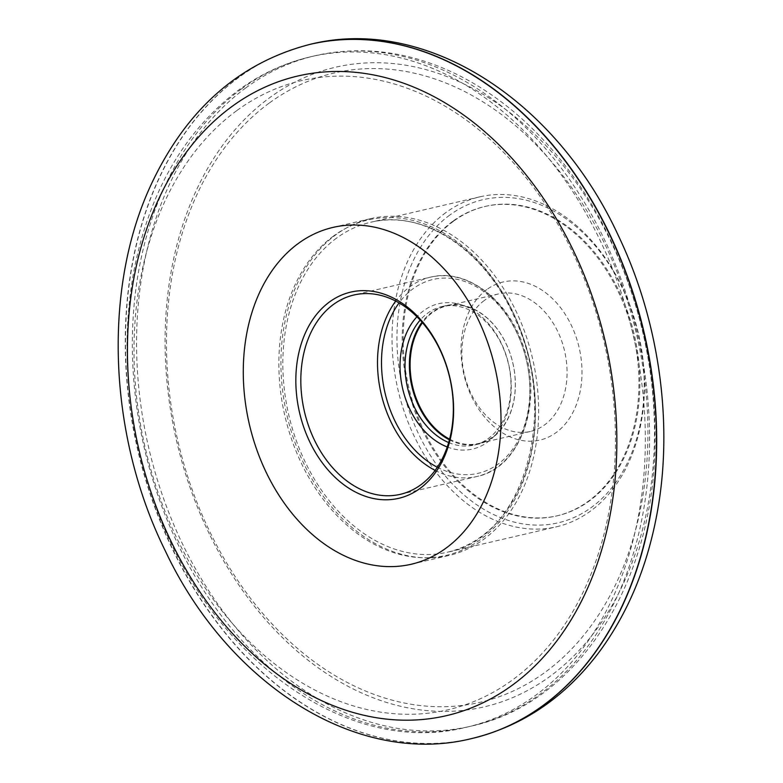 <?xml version="1.0" encoding="UTF-8"?>
<svg xmlns="http://www.w3.org/2000/svg" width="783" height="783" viewBox="0 0 783 783"><rect width="100%" height="100%" fill="white"/><g stroke="black" fill="none" stroke-linecap="round" stroke-linejoin="round"><path stroke-width="0.59" stroke-dasharray="3.92 2.94" d="M453.602 221.158A158.822 115.776 -103.1 0 0 415.46 410.253A158.822 115.776 -103.1 0 0 557.545 515.723A158.822 115.776 -103.1 0 0 634.289 334.781A158.822 115.776 -103.1 0 0 485.509 206.35A158.822 115.776 -103.1 0 0 453.602 221.158M486.801 289.553A81.158 59.165 -103.1 0 0 495.962 428.232A81.158 59.165 -103.1 0 0 581.769 365.328A81.158 59.165 -103.1 0 0 486.801 289.553M452.662 221.374A158.822 115.776 -103.1 0 0 414.52 410.478A158.822 115.776 -103.1 0 0 556.605 515.938A158.822 115.776 -103.1 0 0 633.339 334.997A158.822 115.776 -103.1 0 0 484.56 206.575A158.822 115.776 -103.1 0 0 452.662 221.374M449.648 215.159A165.879 120.925 -103.1 0 0 468.361 498.585A165.879 120.925 -103.1 0 0 643.743 370.016A165.879 120.925 -103.1 0 0 449.648 215.159M445.821 212.624A169.373 123.469 -103.1 0 0 405.144 414.285A169.373 123.469 -103.1 0 0 556.664 526.753A169.373 123.469 -103.1 0 0 638.507 333.793A169.373 123.469 -103.1 0 0 479.842 196.836A169.373 123.469 -103.1 0 0 445.821 212.624M447.25 446.966A74.63 54.399 -103.1 0 0 509.811 369.85A74.63 54.399 -103.1 0 0 423.74 310.645A74.63 54.399 -103.1 0 0 416.928 316.763M448.659 442.542A71.106 51.835 -103.1 0 0 474.126 445.077A71.106 51.835 -103.1 0 0 508.49 364.075A71.106 51.835 -103.1 0 0 441.876 306.574A71.106 51.835 -103.1 0 0 427.596 313.21A71.106 51.835 -103.1 0 0 420.158 320.1M449.422 439.831A71.106 51.835 -103.1 0 0 478.501 444.059A71.106 51.835 -103.1 0 0 512.855 363.058A71.106 51.835 -103.1 0 0 446.251 305.556A71.106 51.835 -103.1 0 0 431.962 312.192A71.106 51.835 -103.1 0 0 422.027 322.195M449.599 439.155A70.597 51.463 -103.1 0 0 478.716 443.481A70.597 51.463 -103.1 0 0 512.826 363.058A70.597 51.463 -103.1 0 0 446.702 305.977A70.597 51.463 -103.1 0 0 432.519 312.554A70.597 51.463 -103.1 0 0 422.487 322.723M484.276 300.506A70.597 51.463 -103.1 0 0 467.324 384.561A70.597 51.463 -103.1 0 0 530.473 431.433A70.597 51.463 -103.1 0 0 564.582 351.009A70.597 51.463 -103.1 0 0 498.458 293.928A70.597 51.463 -103.1 0 0 484.276 300.506M304.235 464.427A172.906 126.043 76.9 0 1 370.565 218.663A172.906 126.043 76.9 0 1 532.538 358.467A172.906 126.043 76.9 0 1 448.992 555.45A172.906 126.043 76.9 0 1 304.235 464.427M336.641 238.052A169.373 123.469 -103.1 0 0 295.964 439.713A169.373 123.469 -103.1 0 0 447.484 552.181A169.373 123.469 -103.1 0 0 529.318 359.221A169.373 123.469 -103.1 0 0 370.662 222.264A169.373 123.469 -103.1 0 0 336.641 238.052M333.548 236.006A172.191 125.525 -103.1 0 0 352.986 530.218A172.191 125.525 -103.1 0 0 535.043 396.756A172.191 125.525 -103.1 0 0 333.548 236.006M269.058 103.19A322.988 235.448 -103.1 0 0 305.507 655.058A322.988 235.448 -103.1 0 0 647.003 404.723A322.988 235.448 -103.1 0 0 269.058 103.19M245.891 87.833A344.158 250.883 -103.1 0 0 163.246 497.606A344.158 250.883 -103.1 0 0 471.121 726.144A344.158 250.883 -103.1 0 0 637.421 334.047A344.158 250.883 -103.1 0 0 315.02 55.75A344.158 250.883 -103.1 0 0 245.891 87.833M241.653 88.822A344.158 250.883 -103.1 0 0 159.008 498.595A344.158 250.883 -103.1 0 0 466.893 727.123A344.158 250.883 -103.1 0 0 633.183 335.036A344.158 250.883 -103.1 0 0 310.792 56.738A344.158 250.883 -103.1 0 0 241.653 88.822M236.593 110.755A322.988 235.448 -103.1 0 0 273.042 662.614A322.988 235.448 -103.1 0 0 614.538 412.289A322.988 235.448 -103.1 0 0 236.593 110.755M435.133 470.387A102.328 74.591 -103.1 0 0 476.974 476.475A102.328 74.591 -103.1 0 0 526.421 359.896A102.328 74.591 -103.1 0 0 430.562 277.153A102.328 74.591 -103.1 0 0 410.008 286.686A102.328 74.591 -103.1 0 0 395.709 301.093M437.325 467.265A99.51 72.535 -103.1 0 0 528.613 372.473A99.51 72.535 -103.1 0 0 413.101 288.741A99.51 72.535 -103.1 0 0 399.056 302.933M471.66 738.565A356.392 259.799 76.9 0 1 173.297 550.938A356.392 259.799 76.9 0 1 310.019 44.367M471.777 738.545A356.392 259.799 76.9 0 1 173.532 550.88A356.392 259.799 76.9 0 1 310.137 44.337M209.355 533.977A328.341 239.344 76.9 0 1 388.388 63.169A328.341 239.344 76.9 0 1 631.587 564.024A328.341 239.344 76.9 0 1 209.355 533.977M485.509 206.35L484.56 206.575M557.545 515.723L556.605 515.938M479.842 196.836L370.662 222.264C423.29 208.601 486.693 250.903 515.645 320.11C559.825 415.029 522.682 538.792 447.484 552.181L556.664 526.753M315.02 55.75L310.792 56.738C284.669 62.875 260.465 74.091 238.198 90.388C184.005 131.671 149.201 192.07 133.776 271.593C121.042 342.768 126.22 414.794 149.328 487.672C198.275 647.629 341.094 759.402 466.893 727.123L471.121 726.144C582.307 702.185 658.875 573.792 654.931 429.309C653.854 335.78 621.105 238.443 566.638 167.523C535.298 126.562 499.192 95.751 458.339 75.099C410.664 51.541 362.891 45.091 315.02 55.75M400.279 494.337L476.974 476.475C520.294 468.058 543.333 403.343 523.925 348.092C509.165 300.408 466.844 267.698 430.562 277.153L353.867 295.005M446.251 305.556L441.876 306.574M478.501 444.059L474.126 445.077M498.458 293.928L446.702 305.977M530.473 431.433L478.716 443.481M411.349 564.22L448.992 555.45M332.922 227.422L370.565 218.663"/><path stroke-width="1.17" d="M329.457 301.984A105.862 77.165 -103.1 0 0 341.398 482.857A105.862 77.165 -103.1 0 0 453.318 400.808A105.862 77.165 -103.1 0 0 329.457 301.984M333.313 304.548A102.328 74.591 -103.1 0 0 308.747 426.383A102.328 74.591 -103.1 0 0 400.279 494.337A102.328 74.591 -103.1 0 0 449.726 377.758A102.328 74.591 -103.1 0 0 353.867 295.005A102.328 74.591 -103.1 0 0 333.313 304.548M416.928 316.763A74.63 54.399 -103.1 0 0 402.668 388.711A74.63 54.399 -103.1 0 0 447.25 446.966M420.158 320.1A71.106 51.835 -103.1 0 0 407.522 387.585A71.106 51.835 -103.1 0 0 448.659 442.542M422.027 322.195A71.106 51.835 -103.1 0 0 449.422 439.831M422.487 322.723A70.597 51.463 -103.1 0 0 449.599 439.155M266.592 473.186A172.906 126.043 76.9 0 1 332.922 227.422A172.906 126.043 76.9 0 1 494.895 367.237A172.906 126.043 76.9 0 1 411.349 564.22A172.906 126.043 76.9 0 1 266.592 473.186M395.709 301.093A102.328 74.591 -103.1 0 0 435.133 470.387M399.056 302.933A99.51 72.535 -103.1 0 0 437.325 467.265M310.019 44.367A356.392 259.799 76.9 0 1 643.871 332.55A356.392 259.799 76.9 0 1 471.66 738.565C357.028 767.105 228.029 684.283 165.184 550.635C108.299 435.534 102.26 288.506 151.432 183.936C186.628 109.131 239.49 62.601 310.019 44.367L310.254 44.308A356.392 259.799 76.9 0 1 644.106 332.491A356.392 259.799 76.9 0 1 471.895 738.516A356.392 259.799 76.9 0 1 471.777 738.545M171.712 542.736A328.341 239.344 76.9 0 1 350.745 71.928A328.341 239.344 76.9 0 1 593.954 572.794A328.341 239.344 76.9 0 1 171.712 542.736M310.137 44.337A356.392 259.799 76.9 0 1 310.254 44.308C426.021 15.454 556.292 100.283 618.55 236.035C660.157 323.076 674.202 427.919 656.095 518.483C646.034 569.447 627.271 613.686 599.807 651.192C565.737 696.89 523.103 725.998 471.895 738.516L471.66 738.565"/></g></svg>
